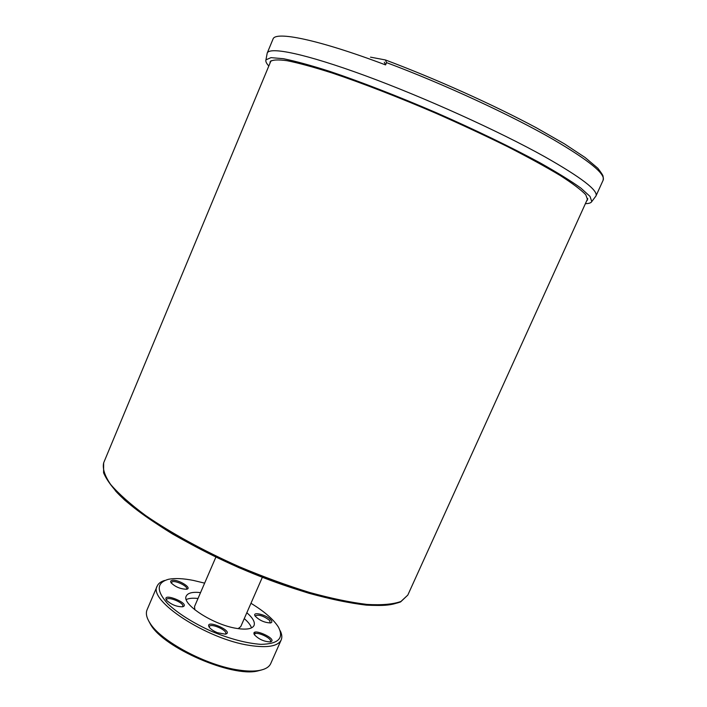 <?xml version="1.0" encoding="UTF-8"?>
<svg xmlns="http://www.w3.org/2000/svg" width="707" height="707" viewBox="0 0 707 707"><rect width="100%" height="100%" fill="white"/><g stroke="black" fill="none" stroke-linecap="round" stroke-linejoin="round"><path stroke-width="1.06" d="M591.777 201.557L595.948 196.016C598.405 190.598 581.375 177.528 544.876 156.813C499.027 131.193 424.315 97.38 365.068 75.622C305.698 53.82 269.535 46.406 267.202 53.105L265.956 59.839L270.993 57.638L283.383 58.708C295.27 61.102 310.718 65.318 329.718 71.363C360.411 81.667 397.961 96.223 436.802 112.952C475.528 129.955 511.735 147.498 540.139 162.884C557.478 172.649 571.062 181.054 580.88 188.106L590 196.396L591.777 201.557C591.07 202.918 588.949 203.616 585.405 203.643M268.81 66.025C266.38 63.374 265.425 61.315 265.956 59.839M270.003 63.162L270.118 61.765C272.098 59.768 277.789 59.415 287.21 60.722C298.805 63.064 313.846 67.174 332.343 73.068C362.196 83.108 398.66 97.239 436.396 113.474C461.441 124.547 485.108 135.576 507.379 146.561C528.209 157.219 545.857 166.887 560.324 175.575C572.626 183.475 581.11 189.865 585.767 194.743L587.605 199.816L586.669 200.85M370.512 57.152L385.377 59.945L386.561 62.631L385.58 64.911L384.316 62.198M254.122 634.206L255.13 632.208M148.488 620.578L150.777 624.802C163.962 647.859 231.366 677.165 257.224 671.084L261.864 669.883M250.967 603.292C264.347 611.458 273.494 619.385 278.399 627.065C284.187 638.209 278.381 643.971 260.989 644.351C246.628 643.343 230.049 638.969 211.269 631.227C192.799 622.77 178.297 613.632 167.762 603.805C156.176 590.831 156.433 582.656 168.531 579.289C174.929 578.034 183.254 578.423 193.497 580.447L204.623 583.142M172.155 580.306L170.67 581.11L170.961 582.674C175.292 586.925 180.506 589.108 186.604 589.223C192.905 588.206 178.102 579.104 172.155 580.306M217.464 632.712L225.436 634.179C235.175 631.687 204.35 618.227 209.148 627.065C210.624 629.133 213.399 631.015 217.464 632.712M270.737 619.694C266.256 614.666 251.86 611.246 255.121 616.027C259.345 620.366 264.48 622.673 270.507 622.929C272.239 622.522 272.319 621.444 270.737 619.694M246.831 612.722C252.832 617.927 255.245 622.178 254.052 625.474C252.231 628.991 246.363 629.955 236.438 628.364C213.019 624.758 181.222 603.928 186.295 596.01C187.903 592.89 192.649 591.759 200.541 592.599M270.657 641.815C278.514 639.04 249.907 626.552 254.387 634.718C258.735 639.261 264.038 641.656 270.286 641.903L270.657 641.815M166.755 600.499C171.509 604.724 176.777 606.818 182.556 606.783C191.889 604.282 161.726 591.626 166.384 599.996L166.755 600.499M171.112 582.886L172.526 581.631C176.75 580.73 188.08 586.545 186.648 588.887L186.348 589.267M166.499 600.172L166.569 599.563C167.7 595.939 184.607 603.036 182.742 606.35L182.353 606.818M209.245 627.224L209.325 626.552C210.518 622.787 227.636 630.264 225.692 633.702L225.259 634.214M254.511 634.904L254.582 634.32C255.722 630.75 272.31 638.244 270.454 641.488L270.074 641.929M255.271 616.257L255.342 615.788C258.815 614.339 263.57 615.877 269.588 620.401L270.242 622.973M281.192 639.941L270.746 663.546C269.164 667.063 265.275 669.379 259.062 670.492C253.663 671.403 246.955 671.27 238.948 670.077C206.789 665.764 160.869 641.267 149.955 623.053C146.535 617.75 145.571 613.322 147.074 609.77L157.21 586.032C147.533 600.278 206.594 639.208 249.774 645.438C267.538 648.107 278.01 646.269 281.192 639.941C282.287 637.361 281.969 634.294 280.211 630.741M164.607 580.474C160.807 581.614 158.35 583.469 157.21 586.032M251.498 627.896C250.623 625.112 248.21 622.01 244.268 618.598M198.004 598.476C192.817 597.919 188.91 598.272 186.268 599.536M215.874 557.116L194.54 606.509L194.832 609.805M238.144 628.638L240.76 626.605L262.332 577.319M386.561 62.631C443.43 83.877 511.011 115.135 552.75 139.208C589.081 160.471 605.872 174.161 603.106 180.267L603.327 177.625C602.302 175.804 605.289 177.978 597.839 168.257L585.096 157.502L564.389 143.821L536.339 127.781C493.495 104.83 436.396 79.122 385.836 60.113M267.202 53.105L273.008 39.115C275.103 30.843 318.3 39.504 385.58 64.911M587.764 198.437L407.806 595.091L400.94 601.471C393.092 604.299 381.78 605.28 367.013 604.423C350.389 602.399 331.221 598.414 309.507 592.439C286.768 585.387 263.366 576.824 239.311 566.74C203.563 550.841 170.767 532.839 145.589 515.491C130.344 504.188 118.688 493.822 110.601 484.41C104.689 475.749 102.374 468.564 103.655 462.846L271.02 60.714M115.161 490.508C137.114 515.288 195.91 550.992 258.665 575.825C321.446 600.703 376.902 610.521 396.91 602.991M595.966 195.98L603.106 180.267M407.806 595.091L400.595 601.922C392.535 604.892 381.108 605.961 366.314 605.13C349.682 603.151 330.54 599.191 308.879 593.253C286.211 586.244 262.88 577.716 238.904 567.668C215.211 556.983 193.064 545.742 172.473 533.944C153.357 522.146 137.405 510.852 124.618 500.035C113.915 489.783 106.907 480.698 103.584 472.78L103.655 462.846M257.224 671.084L259.062 670.492M150.777 624.802L149.955 623.053"/></g></svg>
